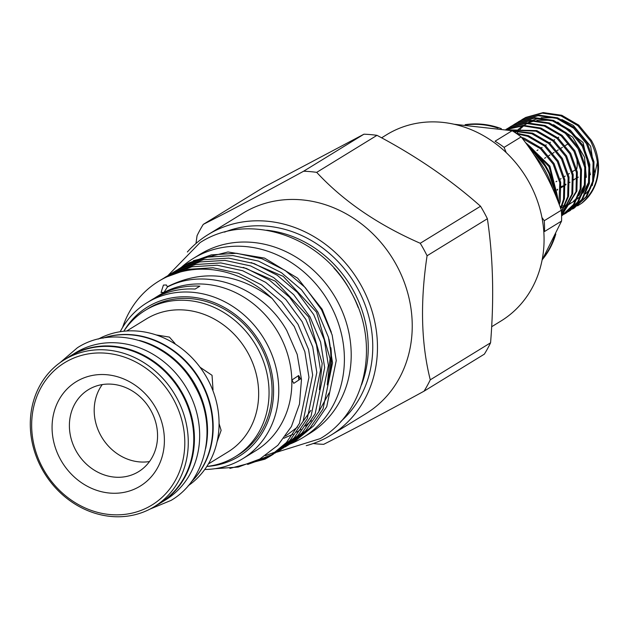 <?xml version="1.0" encoding="UTF-8"?>
<svg xmlns="http://www.w3.org/2000/svg" width="629" height="629" viewBox="0 0 629 629"><rect width="100%" height="100%" fill="white"/><g stroke="black" fill="none" stroke-linecap="round" stroke-linejoin="round"><path stroke-width="0.94" d="M66.666 358.373A86.252 76.258 58.5 0 1 70.181 356.053A86.252 76.258 58.5 0 1 182.732 393.848A86.252 76.258 58.5 0 1 160.434 503.058A86.252 76.258 58.5 0 1 156.778 505.15M70.181 356.053L75.425 352.838A86.252 76.258 58.5 0 1 187.977 390.625A86.252 76.258 58.5 0 1 165.679 499.835L160.434 503.058M139.371 340.446A86.252 76.258 58.5 0 1 195.839 385.797A86.252 76.258 58.5 0 1 205.659 448.422M102.912 338.143A86.252 76.258 58.5 0 1 201.076 382.581A86.252 76.258 58.5 0 1 191.224 481.979M544.565 158.296L545.815 157.525M548.732 155.74L549.974 154.978M552.891 153.185L554.133 152.422M557.05 150.63L558.3 149.859M561.21 148.074L562.46 147.312M565.369 145.519L568.64 143.514M558.764 137.161L557.789 137.759M554.605 139.717L553.63 140.314M550.446 142.272L549.463 142.869M546.279 144.827L545.304 145.425M542.119 147.383L541.144 147.98M537.96 149.938L536.985 150.535M530.286 146.785L548.999 166.669L556.272 191.2M557.192 195.32L549.895 166.127L526.921 143.766M522.345 138.451L540.413 148.664L553.166 164.114L559.802 182.811L558.906 203.71M559.323 204.826L560.25 201.319L560.691 182.261L554.055 163.571L541.302 148.114L524.342 138.278L521.512 137.366M516.849 133.78L527.613 136.273L544.572 146.109L557.325 161.567L563.961 180.256L563.521 199.314L560.565 208.191M560.84 208.954L564.41 198.764L564.858 179.705L558.214 161.016L545.469 145.558L528.502 135.722L515.772 133.049M512.643 131.044L531.772 133.718L548.732 143.554L561.485 159.011L568.121 177.7L567.68 196.759L561.406 211.627M561.445 212.303L568.569 196.209L569.017 177.15L562.373 158.461L549.628 143.003L532.669 133.167L511.786 130.659M508.311 129.944L535.932 131.162L552.891 140.998L565.644 156.456L572.28 175.145L571.84 194.204L561.54 214.167M561.555 214.536L572.728 193.653L573.176 174.595L566.54 155.906L553.787 140.456L536.828 130.612L507.737 129.833M506.408 129.574L522.911 125.839L540.099 128.607L557.058 138.443L569.803 153.901L576.447 172.59L575.999 191.648L561.587 215.448M561.595 215.598L576.895 191.098L577.336 172.039L570.7 153.35L557.947 137.9L540.987 128.057L523.163 125.313L506.211 129.535M562.578 215.212L574.395 203.977L581.054 188.543L581.495 169.492L574.859 150.795L562.106 135.345L545.146 125.501L526.52 122.797L509.018 127.671L505.913 129.48L508.13 128.214L525.632 123.347L544.258 126.052L561.217 135.888L573.962 151.345L580.606 170.034L580.158 189.093L573.506 204.519L561.595 215.818M561.595 215.794L562.137 215.48M508.429 127.994L512.289 125.658L529.791 120.792L548.417 123.496L565.377 133.34L578.13 148.79L584.766 167.479L584.325 186.538L577.666 201.972L565.848 213.207L564.197 214.159M562.428 214.945L564.166 214.104M564.63 213.86L566.304 212.924M566.745 212.657L578.562 201.422L585.214 185.995L585.654 166.937L579.018 148.24L566.273 132.79L549.306 122.946L530.679 120.241L513.185 125.116L510.489 126.681M512.588 125.438L516.448 123.103L533.95 118.236L552.577 120.941L569.536 130.785L582.289 146.235L588.925 164.924L588.485 183.982L581.825 199.417L570.008 210.652L568.357 211.611M561.933 214.151L563.804 213.522M564.299 213.333L566.108 212.602M566.587 212.39L568.325 211.548M568.789 211.313L570.464 210.369M570.016 210.644L582.721 198.866L589.373 183.44L589.821 164.381L583.177 145.684L570.432 130.234L553.473 120.391L534.839 117.694L517.345 122.561L514.648 124.125M516.747 122.883L520.608 120.556L538.11 115.681L556.736 118.386L573.695 128.23L586.448 143.679L593.084 162.368L592.644 181.427L585.992 196.861L574.175 208.097L572.516 209.056M574.175 208.089L586.881 196.311L593.532 180.885L593.98 161.826L587.344 143.137L574.591 127.679L557.632 117.843L539.006 115.138L521.504 120.005L517.211 122.631M506.777 128.953L506.321 129.228M520.906 120.328L524.775 118L542.269 113.126L560.895 115.83L577.862 125.674L590.607 141.124C602.621 166.056 599.641 186.758 581.66 203.253A51.358 45.406 58.5 0 0 593.477 144.395L591.504 140.582L578.751 125.124L561.791 115.288L543.165 112.583L525.663 117.45L521.37 120.076M597.519 161.677L592.211 185.641M590.584 188.197L585.709 193.803M577.595 205.856L581.66 203.253M156.102 408.551A61.233 54.141 58.5 0 1 137.625 487.585A61.233 54.141 58.5 0 1 60.368 459.249A61.233 54.141 58.5 0 1 78.837 380.207A61.233 54.141 58.5 0 1 156.102 408.551M151.046 410.784A48.063 42.497 58.5 0 1 138.624 471.64A48.063 42.497 58.5 0 1 75.905 450.576A48.063 42.497 58.5 0 1 88.327 389.721A48.063 42.497 58.5 0 1 151.046 410.784M206.831 466.459A87.565 77.422 -121.5 0 0 261.711 345.447A87.565 77.422 -121.5 0 0 123.819 331.239A85.921 75.967 58.5 0 1 145.291 310.333A85.921 75.967 58.5 0 1 257.41 347.979A85.921 75.967 58.5 0 1 235.199 456.772A85.921 75.967 58.5 0 1 206.855 466.427M235.199 456.772L238.21 454.916A85.921 75.967 -121.5 0 0 260.422 346.131A85.921 75.967 -121.5 0 0 148.302 308.477L145.291 310.333M126.728 330.996L146.274 318.989A78.02 68.986 58.5 0 1 248.085 353.176A78.02 68.986 58.5 0 1 227.918 451.968L208.372 463.966M200.03 367.226L212.044 375.309L213.034 389.846M156.008 334.895L169.405 337.105L175.066 343.52M98.203 339.125A86.118 76.14 58.5 0 1 207.397 378.697A86.118 76.14 58.5 0 1 188.213 485.73M102.849 338.15A86.118 76.14 58.5 0 1 201.5 382.314A86.118 76.14 58.5 0 1 191.185 482.026M41.962 468.912A86.118 76.14 58.5 0 1 64.221 359.867A86.118 76.14 58.5 0 1 176.6 397.599A86.118 76.14 58.5 0 1 154.341 506.644A86.118 76.14 58.5 0 1 41.962 468.912M64.221 359.867L69.733 356.486A86.118 76.14 58.5 0 1 182.103 394.226A86.118 76.14 58.5 0 1 159.845 503.263L154.341 506.644M42.976 468.463A83.484 73.813 58.5 0 1 68.16 360.7A83.484 73.813 58.5 0 1 173.494 399.336A83.484 73.813 58.5 0 1 148.31 507.1A83.484 73.813 58.5 0 1 42.976 468.463M219.096 423.679L221.125 430.346L217.115 441.652M561.304 210.243A93.493 82.666 58.5 0 1 561.579 221.046L544.51 231.527A93.493 82.666 -121.5 0 0 544.234 220.724L561.304 210.243C551.971 183.346 538.589 158.901 521.15 136.902L504.081 147.383L506.219 152.611M541.931 217.477L544.234 220.724M504.081 147.383A93.493 82.666 -121.5 0 0 495.062 141.21L512.132 130.73L453.996 124.235M512.132 130.73A93.493 82.666 58.5 0 1 521.15 136.902M542.096 260.091L561.579 221.046M465.153 124.684A81.967 72.477 58.5 0 1 501.344 128.654M525.474 142.563A81.967 72.477 58.5 0 1 558.253 201.995M555.808 234.012A81.967 72.477 58.5 0 1 542.489 259.415M466.773 124.778A81.967 72.477 58.5 0 1 497.971 128.088M527.322 145.071A81.967 72.477 58.5 0 1 557.176 199.251M554.346 237.086A81.967 72.477 58.5 0 1 543.299 258.008M534.021 154.695A80.19 70.904 58.5 0 1 552.687 188.614M120.194 331.719A91.52 80.921 58.5 0 1 146.95 302.746A91.52 80.921 58.5 0 1 266.366 342.844A91.52 80.921 58.5 0 1 242.715 458.722A91.52 80.921 58.5 0 1 204.771 469.47M491.658 326.742L501.014 320.994A109.289 96.638 -121.5 0 0 527.755 179.933A109.289 96.638 -121.5 0 0 391.364 132.027A109.289 96.638 -121.5 0 0 386.646 134.724L381.591 137.822M203.277 224.372L263.575 187.356L363.932 134.205A140.896 124.581 58.5 0 1 376.991 135.337C416.028 155.992 450.553 179.627 480.54 206.249A140.896 124.581 58.5 0 1 484.102 212.421A140.896 124.581 58.5 0 1 487.381 218.743L427.075 255.759A140.896 124.581 -121.5 0 0 423.804 249.446A140.896 124.581 -121.5 0 0 420.243 243.274C377.785 224.679 343.269 201.036 316.694 172.362A140.896 124.581 -121.5 0 0 303.634 171.222C262.136 193.881 228.681 211.596 203.277 224.372A140.896 124.581 -121.5 0 0 197.05 235.726L195.981 243.486M187.348 252.001A117.592 103.974 58.5 0 1 208.089 234.617L242.857 213.262A117.592 103.974 58.5 0 1 396.301 264.785A117.592 103.974 58.5 0 1 365.905 413.678L331.137 435.032A117.592 103.974 58.5 0 1 306.244 445.662M208.089 234.617A117.592 103.974 58.5 0 1 361.533 286.14A117.592 103.974 58.5 0 1 331.137 435.032M266.602 230.222A109.619 96.929 58.5 0 1 353.38 290.614A109.619 96.929 58.5 0 1 361.526 384.838M224.498 232.132A112.449 99.429 58.5 0 1 357.516 288.263A112.449 99.429 58.5 0 1 340.776 421.516M334.015 268.151A109.619 96.929 58.5 0 1 351.061 292.037A109.619 96.929 58.5 0 1 358.208 307.557M331.349 332.301L322.103 309.193L297.635 278.167L264.597 258.11L228.012 251.97L193.386 260.697M229.907 468.408L264.958 459.17L269.346 456.662L286.399 442.557L299.435 423.459L308.957 377.329L304.861 351.753L294.27 326.514L272.184 298.539C237.605 272.955 202.664 269.023 167.353 286.753L166.433 285L163.446 285.063L161.048 292.477L163.98 292.375L167.377 287.028C206.972 266.303 262.804 287.351 286.848 330.681L297.202 354.418L301.48 379.507L299.475 404.132L291.408 426.556L277.869 445.285L259.722 459.099L238.242 467.064L214.953 468.699M160.647 280.039L165.168 277.452L187.741 269.338L213.027 267.765L238.493 273.269L261.57 284.937L281.666 302.038L297.973 324.242L308.564 349.48L312.66 375.057L303.139 421.186L290.103 440.284L273.049 454.39L269.369 456.654M122.616 327.394A103.699 91.685 58.5 0 1 158.516 281.352A103.699 91.685 58.5 0 1 272.184 298.539M275.132 453.069L294.262 437.729L307.298 418.631L316.819 372.502L312.723 346.925L302.132 321.686L285.825 299.483L265.729 282.382L242.652 270.722L217.186 265.218L191.9 266.782L169.327 274.904L162.73 278.804M164.79 277.499L173.03 272.624L195.603 264.51L220.889 262.938L246.356 268.441L269.432 280.109L289.529 297.21L305.836 319.414L316.426 344.653L320.523 370.229L311.001 416.359L297.965 435.457L280.919 449.562M282.995 448.241L302.124 432.901L315.16 413.803L324.682 367.674L320.586 342.097L309.995 316.859L293.688 294.655L273.591 277.554L250.515 265.894L225.048 260.39L199.763 261.955L177.189 270.077L170.593 273.977M172.653 272.672L180.893 267.805L203.466 259.683L228.752 258.118L254.218 263.614L277.295 275.282L297.391 292.383L313.698 314.586L324.289 339.825L328.385 365.402L318.864 411.531L305.828 430.629L288.782 444.734M290.857 443.414L309.987 428.074L323.023 408.976L332.544 362.847L328.448 337.27L317.857 312.031L301.55 289.827L281.454 272.727L258.377 261.066L232.911 255.563L207.625 257.127L185.052 265.249L178.455 269.149M180.515 267.844L188.755 262.977L211.328 254.855L236.614 253.29L262.081 258.786L285.157 270.454L305.254 287.555L321.561 309.759L332.151 334.998L336.248 360.574L326.734 406.696L313.706 425.786L296.66 439.891L292.957 442.171M271.201 455.49L268.662 456.89L247.653 464.438M256.498 460.766L273.23 454.122M265.414 455.648L276.941 451.363M278.914 450.419L281.092 449.295M146.95 302.746L151.927 299.687A91.52 80.921 -121.5 0 1 195.116 289.065L199.833 286.164A91.52 80.921 -121.5 0 0 156.645 296.794L160.033 294.71A91.52 80.921 58.5 0 1 279.457 334.809A91.52 80.921 58.5 0 1 255.799 450.686L242.715 458.722M156.645 296.794A91.52 80.921 -121.5 0 0 154.317 298.288M298.626 379.201L298.516 376.378L299.113 378.053L298.626 379.201M300.505 378.925L293.759 383.352L291.935 379.995L298.641 375.544L300.505 378.925M181.325 267.349A105.012 92.848 58.5 0 1 193.127 258.55L199.943 254.368A105.012 92.848 58.5 0 1 204.472 251.781A105.012 92.848 58.5 0 1 335.524 297.816A105.012 92.848 58.5 0 1 309.83 433.357L303.013 437.54A105.012 92.848 58.5 0 1 298.484 440.127A105.012 92.848 58.5 0 1 289.788 444.105M193.127 258.55A105.012 92.848 58.5 0 1 197.655 255.964A105.012 92.848 58.5 0 1 328.715 301.999A105.012 92.848 58.5 0 1 303.013 437.54M102.252 384.586A48.063 42.497 -121.5 0 0 100.703 435.354A48.063 42.497 -121.5 0 0 149.505 461.552M327.363 384.185A90.859 80.339 -121.5 0 0 330.885 347.727M328.951 339.094A90.859 80.339 58.5 0 1 327.733 381.465M283.954 438.248L293.098 434.175M296.589 432.202L300.929 429.395M305.364 426.045L311.418 420.549M318.423 412.404L329.171 392.818M313.218 443.524A140.896 124.581 -121.5 0 0 323.691 444.326C349.103 431.549 382.558 413.835 424.048 391.175A140.896 124.581 -121.5 0 0 430.275 379.83C421.147 343.576 420.086 302.227 427.075 255.759M487.381 218.743C493.12 257.025 494.19 298.382 490.573 342.805A140.896 124.581 58.5 0 1 484.354 354.151L424.048 391.175M490.573 342.805L430.275 379.83M480.54 206.249L420.243 243.274M376.991 135.337L316.694 172.362M363.932 134.205L303.634 171.222M243.281 267.396L275.423 281.21L308.705 317.055L322.174 363.397L319.398 389.697M310.891 410.367L303.099 421.273M297.541 427.06L285.542 436.101M251.144 262.568L283.286 276.383L316.568 312.228L330.036 358.569L327.261 384.869M576.463 157.541A26.992 23.871 58.5 0 1 576.754 168.997L576.754 168.997M573.758 179.627L577.037 177.842M577.933 177.354L578.35 177.126L577.941 177.378M561.217 186.514A26.992 23.871 -121.5 0 0 563.049 185.909M565.919 184.148L565.416 184.454M561.76 186.695L561.257 187.01M557.601 189.25L557.097 189.565M555.942 181.773L556.893 181.191M560.101 179.218L561.052 178.636M564.268 176.663L565.212 176.081M568.427 174.107L569.371 173.525M572.587 171.552L575.857 169.547M557.137 190.147L557.593 189.864M561.296 187.599L564.567 185.586M565.455 185.044L565.911 184.761M569.615 182.489L570.078 182.206M573.774 179.933L574.246 179.642M276.461 452.29L320.271 438.61C366.518 411.759 380.411 343.127 351.108 292.273C322.134 235.977 248.298 211.069 199.983 242.676L167.967 275.549M60.046 362.65L77.375 347.774C114.91 323.196 172.44 342.546 195.037 386.45C217.886 426.1 207.02 479.534 171.072 500.393L149.961 509.113M561.697 215.755L562.585 215.204M565.856 213.2L566.753 212.649M510.04 126.948L510.929 126.398M514.2 124.393L515.088 123.85M518.359 121.837L519.247 121.295M522.518 119.282L523.414 118.739M525.459 142.539L547.607 169.185L558.253 202.011M158.516 281.352L160.631 280.054M277.232 451.826L280.935 449.546M285.094 446.999L288.797 444.719M553.544 124.66L572.72 137.161L584.53 157.211L586.322 177.362M584.766 184.258L578.822 195.737M577.461 197.412L573.192 201.547M572.17 202.341L568.781 204.59M567.924 205.078L564.944 206.509M564.166 206.823L561.398 207.782M515.206 132.672L516.786 130.942M517.337 130.384L519.546 128.379M520.207 127.836L522.958 125.839M523.815 125.289L527.534 123.276M528.769 122.718L534.697 120.768M536.922 120.304L550.572 120.281M557.734 122.12L583.036 142.484L590.482 174.752M588.933 181.679L582.989 193.182M581.621 194.864L577.351 198.992M576.337 199.786L572.94 202.035M572.083 202.514L569.103 203.953M568.325 204.268L565.557 205.227M564.818 205.439L562.137 206.06M561.414 206.194L559.92 206.422M516.999 133.151L518.611 131.013M519.074 130.447L520.938 128.387M521.488 127.829L523.698 125.824M524.366 125.281L527.118 123.284M527.975 122.734L531.694 120.721M532.936 120.17L538.872 118.213M541.097 117.749L554.747 117.733M561.839 119.541L573.341 125.43L590.639 146.29L594.641 172.228"/></g></svg>
